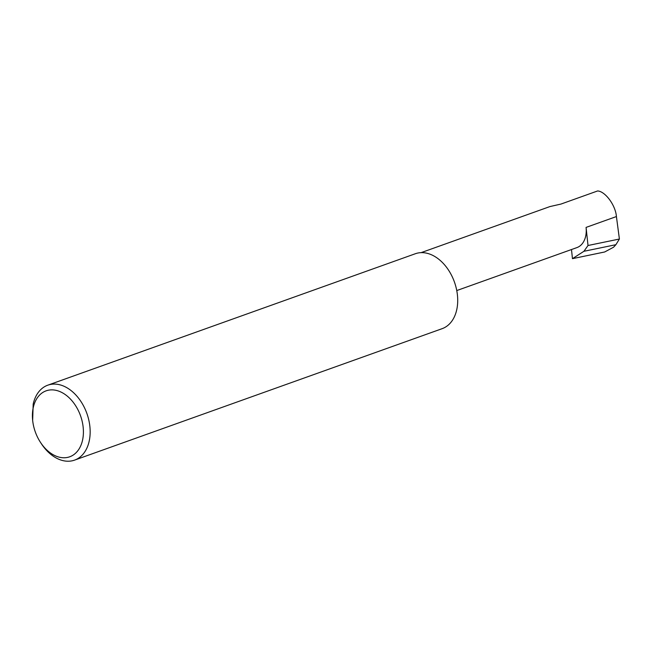 <?xml version="1.0" encoding="UTF-8"?>
<svg xmlns="http://www.w3.org/2000/svg" width="652" height="652" viewBox="0 0 652 652"><rect width="100%" height="100%" fill="white"/><g stroke="black" fill="none" stroke-linecap="round" stroke-linejoin="round"><path stroke-width="0.98" d="M421.086 252.65L549.962 206.562L560.964 204.068L597.615 190.954C605.284 191.313 615.618 205.388 616.417 216.554L619.4 239.023L615.887 244.696L583.931 251.289L572.464 258.665L571.486 249.537M54.303 390.035A35.012 24.01 -109.7 0 0 32.657 420.41A35.012 24.01 -109.7 0 0 40.546 442.472A35.012 24.01 -109.7 0 0 61.524 457.606A35.012 24.01 -109.7 0 0 83.154 427.15A35.012 24.01 -109.7 0 0 54.303 390.035M32.657 420.41L33.187 404.134A39.788 27.286 70.3 0 1 47.783 385.185A39.788 27.286 70.3 0 1 57.083 384.264A39.788 27.286 70.3 0 1 88.77 419.904A39.788 27.286 70.3 0 1 74.581 460.116A39.788 27.286 70.3 0 1 65.281 461.046A39.788 27.286 70.3 0 1 41.451 443.849L40.546 442.472M47.783 385.185L415.332 253.742A39.788 27.286 70.3 0 1 424.631 252.821A39.788 27.286 70.3 0 1 456.318 288.461A39.788 27.286 70.3 0 1 442.129 328.673L74.581 460.116M456.759 290.564L576.914 247.597A23.855 16.365 -109.7 0 0 586.075 227.401L588.014 245.502L583.931 251.289M588.014 245.502L619.4 239.023M615.887 244.696L613.565 247.214L604.673 251.982L572.464 258.665M586.075 227.401L616.417 216.554"/></g></svg>
